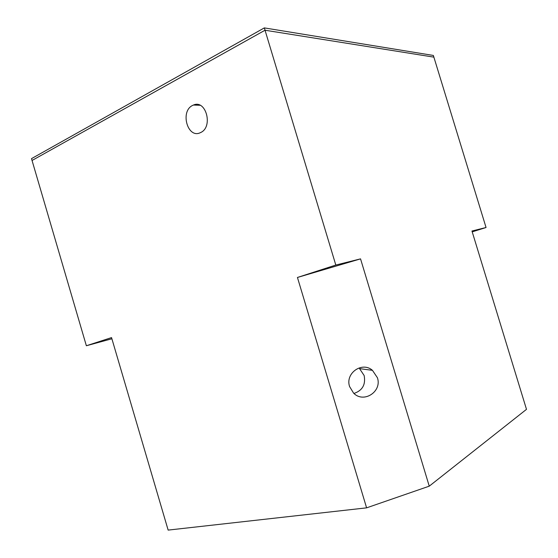 <?xml version="1.0" encoding="UTF-8"?>
<svg xmlns="http://www.w3.org/2000/svg" width="558" height="558" viewBox="0 0 558 558"><rect width="100%" height="100%" fill="white"/><g stroke="black" fill="none" stroke-linecap="round" stroke-linejoin="round"><path stroke-width="0.84" d="M377.396 377.696L372.451 370.338C362.128 361.152 344.935 373.281 349.608 386.589L353.577 393.104C363.642 403.727 382.328 391.528 377.396 377.696M353.953 393.453C362.449 390.551 365.846 384.567 364.144 375.52L359.547 368.622L372.451 370.338M192.559 105.448C179.829 111.419 187.69 139.026 200.329 132.685L200.65 132.539C213.393 127.084 206.069 99.219 193.431 105.05L192.559 105.448M86.364 345.751L111.544 337.604L168.146 530.1L366.599 507.85L429.248 486.164L526.494 409.342L471.956 231.026L486.053 227.504L433.873 57.139L265.029 30.23L32.043 160.474L86.364 345.751L111.886 338.776M486.053 227.504L472.214 231.863M335.811 265.057L297.442 277.466L360.545 258.87L335.811 265.057L265.029 30.23L433.873 57.139L433.35 55.444L264.325 27.9L265.029 30.23L32.043 160.474L31.506 158.632L264.325 27.9M360.545 258.87L429.248 486.164M297.442 277.466L366.599 507.85M195.314 105.113L196.562 104.465M200.071 105.281L193.431 105.05"/></g></svg>
